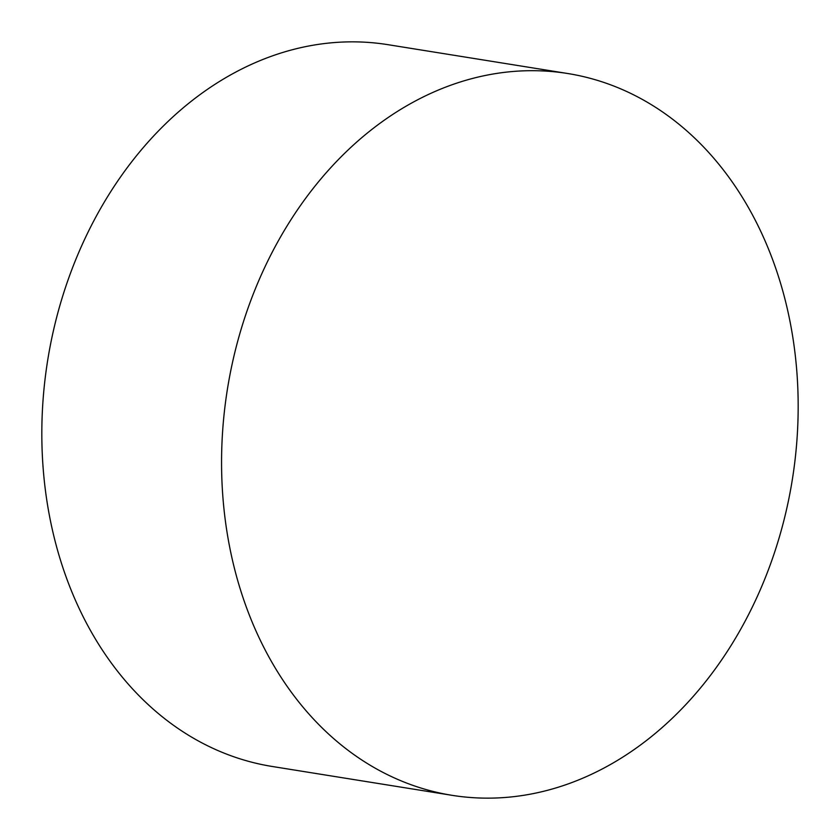 <?xml version="1.0" encoding="UTF-8"?>
<svg xmlns="http://www.w3.org/2000/svg" width="840" height="840" viewBox="0 0 840 840"><rect width="100%" height="100%" fill="white"/><g stroke="black" fill="none" stroke-linecap="round" stroke-linejoin="round"><path stroke-width="1.26" d="M225.015 406.161A365.516 286.052 -80.9 0 1 567.756 73.521A365.516 286.052 -80.9 0 1 794.724 462.672A365.516 286.052 -80.9 0 1 451.973 795.312A365.516 286.052 -80.9 0 1 225.015 406.161M451.973 795.312L272.244 766.479A365.516 286.052 -80.9 0 1 45.276 377.328A365.516 286.052 -80.9 0 1 388.028 44.688L567.756 73.521"/></g></svg>
